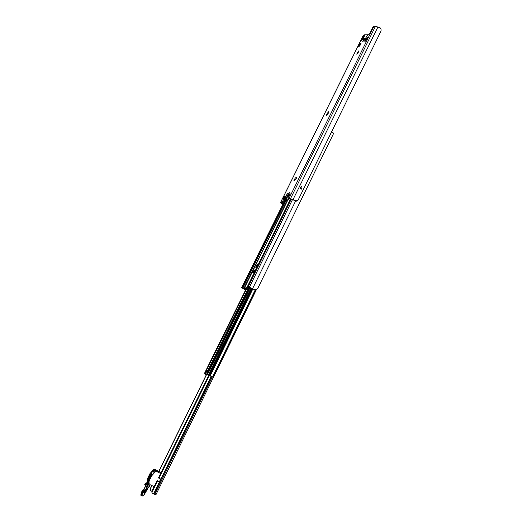 <?xml version="1.0" encoding="UTF-8"?>
<svg xmlns="http://www.w3.org/2000/svg" width="522" height="522" viewBox="0 0 522 522"><rect width="100%" height="100%" fill="white"/><g stroke="black" fill="none" stroke-linecap="round" stroke-linejoin="round"><path stroke-width="0.78" d="M289.384 195.73L288.601 196.885M289.958 194.419L289.703 195.111M289.899 194.386L287.883 197.923L289.064 194.745L290.082 193.538L290.062 194.478M284.405 198.171L283.655 199.287M284.718 197.551L284.151 197.238L285.103 196.024L285.201 196.657L282.937 200.324L283.727 197.831L284.112 197.199L284.555 197.453M284.966 196.885L284.594 197.486M328.103 113.718L327.248 114.729M328.762 112.223L328.292 113.104M328.729 111.643L328.123 113.62L326.668 115.584L327.32 113.398L328.729 111.643M366.34 39.946L365.55 40.833M367.096 38.367L366.607 39.307M365.361 41.029L365.074 41.519L365.204 40.918L364.787 41.271L366.013 38.928L367.136 37.486L367.005 38.086L367.429 37.728L365.407 41.088M360.147 45.199L359.384 46.053M360.885 43.659L360.408 44.559L359.841 44.2L360.93 42.797L360.793 43.391L361.198 43.045L358.901 46.752L359.038 46.158L358.634 46.504L359.841 44.2L360.402 44.553L359.841 44.2M363.456 38.621L362.144 38.843L364.108 34.87L367.938 34.765M364.108 34.87L363.071 35.835L280.608 202.373L283.7 200.846L287.159 193.851L289.449 192.696L287.172 197.316M370.764 31.451L372.93 27.177L370.692 31.718M287.25 197.159L285.965 199.75L289.09 198.243L297.096 200.918L298.264 199.822L380.571 31.959C381.347 30.472 381.256 29.134 380.29 27.94L375.501 26.198L373.876 26.354L372.93 27.177M365.485 38.732L364.317 38.667M362.751 39.228L362.144 38.843L361.354 40.435L363.821 38.354L362.764 41.512L364.017 40.579L367.684 34.981L370.118 32.886L370.92 31.255M364.558 39.261L365.1 39.294M364.5 38.928L363.847 40.723M296.333 178.322L295.517 177.852L294.76 178.902L295.628 179.398L296.281 178.426M295.817 179.366L293.912 180.625L294.76 178.902M295.667 179.666L296.744 177.297M295.517 177.852L296.633 177.239M293.912 180.625L295.661 179.679M358.634 51.874L356.82 54.262C357.048 52.983 357.746 51.815 358.914 50.764L358.634 51.874M301.442 189.127C302.473 185.832 301.99 185.551 299.987 188.292L301.442 189.127M286.598 198.406L284.973 198.275M282.911 204.278L281.528 202.797L290.023 198.732L296.418 201.166L297.096 200.918M285.965 199.75L285.997 200.2L283.7 200.846M288.836 193.943L288.027 194.347L286.004 198.445M288.027 194.347L287.159 193.851M297.253 200.872L296.672 201.107M282.748 204.611L280.601 202.386M288.568 194.073L287.485 195.443M245.705 289.723L242.926 288.203L245.399 288.601L248.694 288.111L248.335 287.394L248.948 287.283L254.997 290.043L257.672 288.614L333.688 133.299L331.685 131.661M255.323 289.997L248.146 286.695L247.258 286.865L247.663 287.557L244.381 288.059L241.673 287.713L245.581 289.971M254.449 272.066L252.668 272.941L253.594 271.062L254.605 271.61L254.99 270.957M254.605 271.61L254.371 272.079M257.346 265.809L255.819 267.799C255.891 266.468 256.537 265.235 257.757 264.099L257.346 265.809M255.193 270.546L254.325 270.076L255.317 269.854L254.175 272.615L252.668 272.941M254.325 270.076L253.594 271.062M255.754 290.023L254.997 290.043M254.416 272.073L254.899 271.094M206.34 374.724L204.363 373.628L206.125 371.122L206.94 370.835L208.324 371.488L206.986 371.266L205.074 373.974L206.366 374.666M208.454 371.318L207.247 374.555L212.389 377.008M212.376 377.041L207.247 374.555M208.617 375.148L251.193 288.49M206.705 372.062L207.241 370.979L206.692 372.062M207.873 372.63L206.829 372.153L207.873 372.623M158.838 471.275L207.469 372.44M158.897 471.457L207.586 372.499M152.046 492.827L151.941 491.085L154.14 486.608M159.445 481.623L160.906 479.098M160.58 473.5L208.826 375.298M158.466 477.865L208.95 375.357M158.544 477.969L158.956 478.191L209.361 375.553M158.956 478.191L161.128 479.209L159.791 481.936L157.129 480.592M155.869 494.745L152.731 493.46L151.928 492.5L157.618 480.919M150.453 490.419L150.388 488.755L151.941 485.597M150.362 490.23L151.83 491.365M151.928 492.5L152.032 491.222L157.207 480.697M150.212 490.008L150.297 488.618L151.817 485.538M161.109 472.423L154.036 469.037L155.869 470.1L156.319 470.674L155.334 470.329L157.089 471.653L155.504 470.922L154.101 472.501L153.488 471.705L154.114 472.077M158.538 477.963L160.606 473.506L155.504 470.922M161.057 472.534L156.561 470.315L158.062 472.214L160.665 473.33M155.771 471.268L151.7 475.816L151.445 475.47L148.483 481.865L149.142 483.77M151.7 475.816L149.109 481.069L148.861 480.71M154.14 472.417L151.543 475.601M151.465 475.47L151.152 474.172L150.173 473.722L147.706 479.039L147.465 478.687L150.023 473.513L152.855 470.727L151.152 474.172M154.303 469.376L152.926 470.968L153.488 471.705M151.126 475.007L147.537 481.251L147.706 479.039M147.589 481.408L147.348 481.049L147.739 481.708L147.537 481.251L151.067 474.974M153.644 471.301L152.926 470.968M160.685 478.974L159.438 481.643L157.135 480.579L154.166 486.621L150.303 484.847L148.992 483.47L149.109 481.069M160.789 479.033L159.478 481.558M158.42 477.956L160.724 479.02M154.036 469.037L150.023 473.513M158.434 471.19L157.97 472.103M147.348 481.049L147.465 478.687M153.416 471.464L155.217 470.178M153.533 471.62L155.334 470.329M147.804 480.527L147.458 480.364L150.891 474.257L151.38 474.485M150.891 474.257L150.264 473.852M151.223 475.137L149.077 480.266M143.596 491.365L144.359 490.288L144.092 491.522M155.458 470.289L156.019 470.55M156.208 471.249L156.77 471.51M147.38 482.445L151.021 475.072L147.387 482.439M150.029 484.703L145.325 492.788L147.008 489.349L149.299 486.504L146.806 489.271L145.109 492.722L143.791 491.385M148.594 482.622L145.37 485.303L146.76 486.393L148.6 482.648M148.581 482.543L145.618 484.286L145.253 483.731L148.228 481.715L148.509 482.126M145.782 484.586L145.012 483.985L144.757 484.501L145.37 485.303M149.024 483.535L144.607 492.494L144.692 491.574L144.307 491.685M142.708 492.735L145.801 485.643L143.361 490.23M146.682 486.178L148.007 482.85M148.431 482.83L147.98 482.074M144.757 484.501L148 482.047M288.529 196.977L288.033 196.69M289.279 195.737L288.673 195.391M289.521 195.006L289.123 194.778M283.583 199.378L283.1 199.104M284.327 198.171L283.727 197.831M327.15 114.879L326.713 114.618M327.901 113.744L327.32 113.398M328.26 113.085L327.731 112.765M365.439 41.023L365.028 40.762M366.176 39.94L365.609 39.581M366.581 39.287L366.013 38.928M359.273 46.249L358.868 46.001M360.004 45.192L359.443 44.84M363.116 38.602L365.087 34.622M363.997 40.409L363.181 39.894M364.493 39.404L363.684 38.889M293.142 199.358L378.006 26.831M286.767 200.52L287.505 200.194M284.542 200.898L285.886 199.874M286.33 198.954L286.376 198.51M284.333 200.885L286.023 198.451M295.55 200.539L295.211 200.689M364.415 40.174L364.858 39.281M280.705 202.288L363.221 35.646M281.671 203.162L281.952 202.595M360.48 43.855L360.754 43.306M290.617 198.458L375.501 26.198M289.09 198.243L373.876 26.354M248.72 287.916L249.02 287.309M244.381 288.059L287.896 199.861M244.1 288.007L287.4 200.259M243.024 287.681L285.841 200.963M241.699 287.7L284.32 201.459M252.491 288.842L295.648 200.937M249.366 287.237L292.548 199.476M248.146 286.695L291.315 199.032M247.343 286.819L290.702 198.817M242.456 287.576L285.064 201.329M286.48 198.458L288.673 194.027M205.368 372.532L206.073 372.884M205.701 371.86L206.399 372.212M206.986 370.855L208.219 371.468M206.125 371.122L246.886 288.379M204.396 373.628L246.371 288.457M207.456 371.07L248.263 288.17M208.187 371.423L249.444 287.563M213.367 377.478L256.23 289.951M212.735 377.138L255.415 290.01M212.715 377.125L255.395 290.01M212.532 377.041L255.186 289.978M210.183 375.866L252.739 289.162M209.883 375.709L252.426 289.038M209.531 375.533L252.074 288.894M208.944 375.259L251.493 288.633M208.271 375.005L250.867 288.333M207.351 374.587L249.992 287.876M208.232 371.768L249.607 287.655M207.293 372.343L207.821 371.272M206.96 372.199L207.495 371.109M160.887 479.085L211.214 376.46M153.612 493.916L159.549 481.813M153.951 494.093L211.54 376.636M154.727 494.451L212.271 377.014M160.495 472.273L160.084 473.128M148.816 483.209L144.692 491.574L144.294 491.613M145.325 492.788C143.583 495.685 142.728 496.716 142.767 495.88C143.302 495.776 144.085 494.726 145.109 492.722L145.325 492.788C144.346 494.68 143.615 495.659 143.119 495.724M141.162 495.156L142.656 495.835M144.607 492.494L143.609 492.037L143.778 491.378L141.723 494.099C141.436 493.701 141.756 492.5 142.676 490.523L142.845 489.871L142.323 490.23C140.32 495.502 140.653 496.044 143.322 491.861L143.25 491.744C140.966 495.332 140.679 494.863 142.395 490.354L142.33 490.223M142.323 490.23C140.783 494.269 140.431 495.926 141.273 495.202C141.808 495.097 142.584 494.04 143.609 492.037L143.322 491.861M142.128 493.616L143.172 490.752L142.395 490.354M143.459 490.921L142.865 489.877M145.664 484.716L145.123 485.062M149.272 486.55L150.219 484.808M289.56 195.039L289.103 194.778M328.247 113.072L327.738 112.765M364.63 38.869L363.834 38.367M288.046 199.678L286.806 200.494M287.178 197.225L285.899 199.809M248.779 288.059L249.118 287.361M241.673 287.713L284.294 201.472M247.265 286.859L290.65 198.797M206.94 370.835L208.134 371.436M204.363 373.621L246.332 288.457M213.387 377.491L256.263 289.938M208.35 371.429L249.575 287.635M253.17 296.535L251.865 298.91M155.889 494.804L213.335 377.478M148.992 483.47L148.744 483.104M149.299 486.504L150.225 484.808"/></g></svg>
